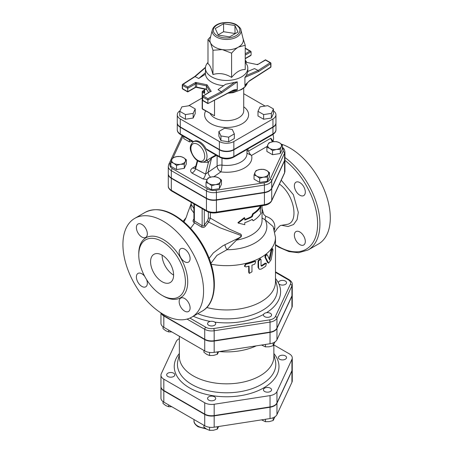<?xml version="1.0" encoding="UTF-8"?>
<svg xmlns="http://www.w3.org/2000/svg" width="453" height="453" viewBox="0 0 453 453"><rect width="100%" height="100%" fill="white"/><g stroke="black" fill="none" stroke-linecap="round" stroke-linejoin="round"><path stroke-width="0.68" d="M246.058 266.891L244.682 266.477L246.058 264.229A49.694 28.692 0 0 0 254.756 261.477L255.798 261.54L254.756 264.139A49.694 28.692 180 0 1 251.964 265.164L251.964 271.817L249.297 273.386L249.059 266.087A49.694 28.692 180 0 1 246.058 266.891M244.682 266.477L244.394 266.047L245.736 263.799A48.879 28.222 0 0 0 254.292 261.087L255.798 261.54M249.297 273.386L248.691 272.315L248.691 266.194M261.036 259.846L260.707 259.116L258.572 261.126L258.572 267.78L259.224 269.241L261.036 269.161A49.694 28.692 0 0 0 265.752 266.149L266.426 263.323L265.752 263.487A49.694 28.692 180 0 1 261.63 266.166L261.036 265.837L261.036 259.846M259.224 269.241L258.051 267.417L258.051 260.769L260.147 258.771L260.707 259.116M261.058 265.832A48.879 28.222 0 0 0 265.113 263.199L266.426 263.323M267.378 254.982C266.239 254.733 265.651 255.577 265.6 257.531L268.618 263.165L271.126 259.728L272.904 250.175L272.729 248.793L271.738 250.588L269.722 260.079L267.378 254.982L266.477 254.484M268.618 263.165L267.485 262.451L264.96 257.236C265.011 255.288 265.594 254.444 266.709 254.716M269.224 258.935L270.996 250.396L271.97 248.618L272.729 248.793M260.113 211.24L260.956 206.613A36.251 20.929 180 0 1 253.244 214.116L252.242 216.71A36.251 20.929 180 0 1 244.773 220.028L244.773 218.029L238.204 223.074L244.773 224.682L244.773 222.683A36.251 20.929 0 0 0 252.242 219.371L253.244 220.764A36.251 20.929 0 0 0 260.956 213.261L260.113 211.24M244.773 219.479A35.436 20.459 0 0 0 251.67 216.381L252.644 213.793A35.436 20.459 0 0 0 260.186 206.46L260.956 206.613M251.998 219.512L253.244 220.764M244.773 218.029L244.365 217.621L237.944 222.627L238.204 223.074M251.67 216.381L252.242 216.71M252.644 213.793L253.244 214.116M163.244 314.32A57.027 32.922 60 0 1 125.991 264.071A57.027 32.922 60 0 1 134.734 218.374A57.027 32.922 60 0 1 191.761 251.302A57.027 32.922 60 0 1 191.761 317.145A57.027 32.922 60 0 1 163.244 314.32M305.311 241.443A7.741 4.468 60 0 1 303.708 244.988A7.741 4.468 60 0 1 299.835 244.603A7.741 4.468 60 0 1 294.784 237.785A7.741 4.468 60 0 1 295.968 231.585A7.741 4.468 60 0 1 301.93 233.657A7.741 4.468 60 0 1 305.311 241.443M299.835 182.582A7.741 4.468 60 0 1 304.892 189.399A7.741 4.468 60 0 1 303.708 195.605A7.741 4.468 60 0 1 299.835 195.22A7.741 4.468 60 0 1 294.784 188.397A7.741 4.468 60 0 1 295.968 182.197A7.741 4.468 60 0 1 299.835 182.582M275.486 245.158L278.793 247.225L288.94 251.591L298.595 252.734L308.119 249.965L318.487 243.98A57.027 32.922 -120 0 0 325.39 192.78A57.027 32.922 -120 0 0 281.5 144.184M193.924 218.929L193.827 219.059C192.797 220.515 192.808 221.625 193.867 222.389L201.375 226.987C202.938 227.842 204.303 227.553 205.475 226.115L208.635 222.01L220.147 227.836L241.443 235.651C240.668 236.902 239.314 237.904 237.389 238.657L222.955 245.719L213.335 252.916L209.144 258.38M191.172 203.663L190.945 208.952L193.924 212.984M279.433 184.071C294.552 194.813 299.484 223.329 286.506 224.467L280.617 225.464L279.569 226.138L277.049 228.742L274.914 232.004M274.461 230.169L274.79 227.859C275.164 222.321 272.168 218.476 265.803 216.324L263.748 214.484L262.049 208.595M162.095 295.367A32.995 19.049 -120 0 0 178.59 296.998A32.995 19.049 -120 0 0 178.59 258.901A32.995 19.049 -120 0 0 145.6 239.852A32.995 19.049 -120 0 0 140.538 266.29A32.995 19.049 -120 0 0 162.095 295.367M184.631 311.12A7.741 4.468 -120 0 0 188.499 311.5A7.741 4.468 -120 0 0 188.499 302.564A7.741 4.468 -120 0 0 180.758 298.097A7.741 4.468 -120 0 0 179.575 304.297A7.741 4.468 -120 0 0 184.631 311.12M144.711 276.358A7.741 4.468 -120 0 0 137.989 273.408A7.741 4.468 -120 0 0 136.806 279.609A7.741 4.468 -120 0 0 141.863 286.426A7.741 4.468 -120 0 0 145.73 286.811A7.741 4.468 -120 0 0 146.534 279.512M141.863 237.044A7.741 4.468 -120 0 0 145.73 237.423A7.741 4.468 -120 0 0 145.73 228.488A7.741 4.468 -120 0 0 137.989 224.02A7.741 4.468 -120 0 0 136.806 230.22A7.741 4.468 -120 0 0 141.863 237.044M184.631 261.732A7.741 4.468 -120 0 0 188.499 262.117A7.741 4.468 -120 0 0 188.499 253.182A7.741 4.468 -120 0 0 180.758 248.714A7.741 4.468 -120 0 0 179.575 254.914A7.741 4.468 -120 0 0 184.631 261.732M162.095 281.732A16.291 9.405 60 0 1 151.449 267.372A16.291 9.405 60 0 1 153.946 254.314A16.291 9.405 60 0 1 170.243 263.725A16.291 9.405 60 0 1 170.237 282.536A16.291 9.405 60 0 1 162.095 281.732M162.095 255.124A16.291 9.405 -120 0 0 173.612 275.079M292.264 284.393C292.378 282.734 291.307 281.149 289.059 279.654A1.631 0.94 120 0 0 288.244 279.733A8.154 4.711 180 0 1 290.356 284.286A1.631 1.285 24.9 0 1 291.93 285.854A9.785 5.651 0 0 0 292.264 284.393L292.264 294.371A9.785 5.651 180 0 1 291.93 295.832L276.959 328.091A9.785 5.651 180 0 1 270.039 332.083L214.173 340.73A9.785 5.651 180 0 1 204.722 339.263L163.822 315.65A9.785 5.651 180 0 1 161.302 313.142M168.29 173.918A10.323 5.963 0 0 0 168.29 174.082A10.323 5.963 0 0 0 171.313 178.301L206.449 198.584A10.323 5.963 0 0 0 216.421 200.13L264.422 192.701A10.323 5.963 0 0 0 271.721 188.488L284.58 160.775A10.323 5.963 0 0 0 284.931 159.235A10.323 5.963 0 0 0 284.931 159.065M206.744 307.513A48.879 28.222 0 0 0 275.486 281.732L275.486 237.44A48.879 28.222 0 0 1 211.16 264.212M208.357 212.049L208.357 218.391L207.48 220.792L204.292 225.039C203.697 226.155 202.978 226.37 202.146 225.685L194.371 220.894L193.924 220.045L193.924 203.878M208.357 218.391A1.631 0.94 180 0 1 210.356 218.159L210.356 212.638M207.48 220.792A1.631 0.544 -141.5 0 0 208.635 222.01L210.356 218.159L229.609 229.235L239.15 233.499C241.172 233.941 241.84 235.033 241.155 236.772L236.523 240.101A35.436 20.459 0 0 0 262.049 220.458L262.049 205.719M204.292 209.864L204.292 225.039A1.631 0.425 -144.6 0 0 205.475 226.115M202.146 208.623L202.146 225.685A1.631 0.408 -55.2 0 1 201.375 226.987M194.371 204.139L194.371 220.894A1.631 1.031 -62.3 0 1 193.867 222.389M236.03 239.32L236.523 240.101L226.93 249.75A40.238 23.233 0 0 0 265.13 219.807L273.153 226.574L275.486 237.44M193.924 208.578L191.172 204.275L191.172 202.293M263.08 212.616L262.049 212.848M274.79 227.859A4.071 2.588 1.4 0 0 273.986 228.686M265.803 216.324A4.071 0.929 -70.6 0 0 265.13 219.807L262.049 218.006M224.982 244.609A4.071 1.008 -115.3 0 0 226.93 249.75L216.919 255.39L210.894 263.363M282.332 144.909L281.296 146.63A6.925 3.998 0 0 0 279.507 142.769L282.332 144.909L282.332 149.06L280.265 153.516L272.542 154.711L272.542 150.56L269.711 148.425A6.925 3.998 0 0 0 276.404 149.462A6.925 3.998 0 0 0 281.296 146.63L280.265 149.365L276.404 149.462L272.542 150.56M272.819 141.738L276.681 141.642L279.507 142.769A6.925 3.998 0 0 0 272.819 141.738A6.925 3.998 0 0 0 267.921 144.564L268.957 142.837L272.819 141.738M269.711 148.425L266.885 147.299L267.921 144.564A6.925 3.998 0 0 0 269.711 148.425M267.4 177.078L263.538 177.174A6.925 3.998 0 0 0 268.436 174.343L267.4 177.078L267.4 181.228L259.677 182.423L254.025 179.161L254.025 175.011L255.062 172.276A6.925 3.998 0 0 0 256.851 176.138A6.925 3.998 0 0 0 263.538 177.174L259.677 178.272L256.851 176.138L254.025 175.011M266.647 170.481L269.473 172.621L268.436 174.343A6.925 3.998 0 0 0 266.647 170.481A6.925 3.998 0 0 0 259.954 169.45L263.816 169.354L266.647 170.481M255.062 172.276L256.092 170.549L259.954 169.45A6.925 3.998 0 0 0 255.062 172.276M211.681 185.702L208.85 183.561A6.925 3.998 0 0 0 215.543 184.597L211.681 185.702L211.681 189.852L206.024 186.585L206.024 182.434L207.061 179.699A6.925 3.998 0 0 0 208.85 183.561L206.024 182.434M220.435 181.772L219.405 184.507L215.543 184.597A6.925 3.998 0 0 0 220.435 181.772A6.925 3.998 0 0 0 218.646 177.91L221.472 180.045L220.435 181.772M208.097 177.978L211.959 176.874A6.925 3.998 0 0 0 207.061 179.699L208.097 177.978M211.959 176.874L215.821 176.783L218.646 177.91A6.925 3.998 0 0 0 211.959 176.874M170.889 162.146L171.919 159.416A6.925 3.998 0 0 0 173.714 163.273L170.889 162.146L170.889 166.302L176.54 169.564L176.54 165.413L173.714 163.273A6.925 3.998 0 0 0 180.402 164.309L176.54 165.413M172.955 157.689L176.817 156.585A6.925 3.998 0 0 0 171.919 159.416L172.955 157.689M180.679 156.495L183.505 157.621A6.925 3.998 0 0 0 176.817 156.585L180.679 156.495M185.3 161.483L184.263 164.218L180.402 164.309A6.925 3.998 0 0 0 185.3 161.483A6.925 3.998 0 0 0 183.505 157.621L186.336 159.756L185.3 161.483M272.542 154.711L266.885 151.449L266.885 147.299M267.4 181.228L269.473 176.772L269.473 172.621M219.405 184.507L219.405 188.658L221.472 184.195L221.472 180.045M219.405 188.658L211.681 189.852M186.336 159.756L186.336 163.912L184.263 168.369L184.263 164.218M184.263 168.369L176.54 169.564M280.265 153.516L280.265 149.365M259.677 182.423L259.677 178.272M192.287 141.404L189.405 141.851L189.405 139.739M189.405 141.851L183.748 138.59L183.748 136.478M193.255 141.817C190.124 144.801 189.456 148.278 191.245 152.242C193.776 158.103 197.044 161.41 201.036 162.163C201.477 162.468 202.684 162.27 204.665 161.568A11.404 6.585 -120 0 0 206.409 152.429A11.404 6.585 -120 0 0 198.958 142.378A11.404 6.585 -120 0 0 193.255 141.817L194.122 141.319A11.404 6.585 60 0 1 199.824 141.88A11.404 6.585 60 0 1 206.002 148.771L206.942 149.864L219.711 157.242C224.309 159.462 228.907 159.462 233.505 157.242A1.631 0.94 60 0 0 233.844 156.495A10.232 5.906 180 0 1 219.377 156.495A1.631 0.94 120 0 0 219.711 157.242M215.809 154.988L207.44 159.966M206.002 148.771L219.377 156.495L219.377 149.841A10.232 5.906 0 0 0 233.844 149.841L272.949 127.27A10.232 5.906 0 0 0 275.945 123.091A10.232 5.906 0 0 0 275.939 122.927M177.282 122.927A10.232 5.906 0 0 0 177.276 123.091A10.232 5.906 0 0 0 180.271 127.27L219.377 149.841M272.627 141.766A4.071 2.35 -120 0 1 270.86 138.205L273.402 141.659M171.313 177.967L171.313 170.651L206.449 190.934A10.323 5.963 0 0 0 216.421 192.48L264.422 185.051A10.323 5.963 0 0 0 271.721 180.838L284.58 153.125A10.323 5.963 0 0 0 284.931 151.585L284.931 158.901A10.323 5.963 180 0 1 284.58 160.441L271.721 188.154A10.323 5.963 180 0 1 264.422 192.372L216.421 199.796A10.323 5.963 180 0 1 206.449 198.255L171.313 177.967A10.323 5.963 180 0 1 168.29 173.754L168.29 166.432A10.323 5.963 0 0 0 171.313 170.651A1.631 0.94 -60 0 1 172.463 168.652A8.692 5.017 180 0 1 170.215 163.805L170.889 162.35M270.86 138.205L248.714 150.991A4.071 2.35 -120 0 0 251.557 155.419L267.191 146.393M248.714 150.991L248.001 150.826A4.071 1.387 -2.3 0 0 246.976 151.398M246.976 153.176L251.557 155.419A25.255 14.581 0 0 1 220.866 171.874A4.887 3.058 55.5 0 1 217.117 166.07L208.159 172.236A4.887 3.058 -124.5 0 0 210.588 177.151M248.001 150.826L247.995 148.873M272.966 134.45A10.997 6.348 60 0 1 273.012 141.217M246.976 149.467L246.976 153.686A20.368 11.755 180 0 1 221.976 165.135A4.887 0.906 -82.3 0 1 220.866 171.874L213.839 176.71M200.849 162.129L208.437 162.35L211.596 158.04L208.159 172.236L205.554 174.116A4.887 2.14 -69.9 0 1 203.097 178.975L207.146 179.513M206.517 160.498A2.446 1.268 66.8 0 1 208.437 162.35L205.554 174.116L195.56 168.827A4.887 3.171 -53 0 1 191.913 173.057L203.097 178.975M197.706 160.815L195.56 168.827L195.447 167.429M195.43 167.497L195.192 168.159A4.887 2.82 60 0 1 195.158 168.176M195.073 168.222A4.887 2.82 60 0 1 192.751 167.916C190.26 169.524 189.983 171.24 191.913 173.057M221.976 158.222L221.976 165.135A4.887 2.82 0 0 0 217.117 166.07L217.117 155.741M216.545 155.413L211.596 158.04A2.446 1.704 62.7 0 1 212.015 157.027M273.436 108.924L273.436 113.584L271.364 118.04L263.64 119.235L257.989 115.974L257.989 111.313L263.64 114.581L271.364 113.386L273.436 108.924L267.78 105.662L260.056 106.857L257.989 111.313M263.64 119.235L263.64 114.581M271.364 118.04L271.364 113.386M234.331 133.89L234.331 138.544L228.68 141.812L220.956 140.617L218.884 136.155L218.884 131.5L220.956 135.962L228.68 137.157L234.331 133.89L232.264 129.433L224.541 128.239L218.884 131.5M228.68 141.812L228.68 137.157M220.956 140.617L220.956 135.962M195.232 108.924L189.575 105.662L181.851 106.857L179.784 111.313L185.436 114.581L193.159 113.386L195.232 108.924L195.232 113.584L193.159 118.04L193.159 113.386M193.159 118.04L185.436 119.235L185.436 114.581M185.436 119.235L179.784 115.974L179.784 111.313M204.388 91.195A45.617 26.336 0 0 0 203.969 91.727A0.815 0.606 -142.3 0 0 204.388 91.716M202.417 91.495A0.815 0.47 0 0 0 202.18 91.829A0.815 0.47 0 0 0 202.417 92.163A0.815 0.47 -60 0 1 202.995 91.166L203.924 91.993A0.815 0.408 -154.6 0 0 204.388 91.919M203.924 91.993L204.626 93.437L204.388 89.065M204.388 90.357L202.995 91.166A0.815 0.47 -120 0 0 202.587 91.121L204.388 90.079M202.587 109.162A0.815 0.47 -60 0 1 202.417 108.788A0.815 0.47 180 0 1 202.18 108.46A0.815 0.815 0 0 0 202.587 109.162L214.512 115.775L202.417 108.788L202.417 92.163L204.626 93.437L204.626 89.116M180.056 110.73A10.232 5.906 0 0 0 177.276 114.779A10.232 5.906 0 0 0 180.271 118.952L219.377 141.529A10.232 5.906 0 0 0 233.844 141.529L272.949 118.952A10.232 5.906 0 0 0 275.945 114.779A10.232 5.906 0 0 0 273.436 110.9M265.107 106.076L243.72 93.726M202.18 97.956L188.55 105.821M275.945 114.779L275.945 122.757A10.232 5.906 180 0 1 272.949 126.936L272.949 118.952M272.949 126.936L233.844 149.513A10.232 5.906 180 0 1 219.377 149.513L219.377 141.529M219.377 149.513L180.271 126.936A10.232 5.906 180 0 1 177.276 122.757L177.276 114.779M234.926 25.504L237.967 32.061L229.654 36.857L218.295 35.102L215.254 28.545L223.567 23.743L234.926 25.504L235.045 33.748M223.567 23.743L223.567 31.727L234.926 33.482M218.176 34.841L223.567 31.727M208.629 92.622L206.449 89.167L196.625 87.101A1.223 0.708 180 0 0 195.339 87.265L187.729 91.665L187.729 88.335L195.339 83.941L195.339 87.265L196.625 87.101L196.625 83.777L195.679 82.412L195.339 83.941A1.223 0.708 180 0 1 196.625 83.777L206.449 85.844L210.028 91.517A1.223 0.708 180 0 1 210.101 91.755L210.101 91.755A1.223 0.708 180 0 1 210.101 91.772L210.084 91.8M195.441 87.486L187.729 91.936L182.684 89.026A0.815 0.47 -60 0 1 182.514 88.652A0.815 0.47 180 0 1 182.276 88.318A0.815 0.815 0 0 0 182.684 89.026M210.175 91.727L211.234 91.393L207.083 84.813L195.679 82.412L187.729 87.004L187.729 88.335L182.514 85.328A0.815 0.47 -60 0 1 183.091 84.326A0.815 0.493 -122.8 0 0 182.65 84.309A0.815 0.815 0 0 0 182.276 84.994A0.815 0.47 0 0 0 182.514 85.328L182.514 88.652L187.729 91.665M207.083 84.813L206.449 85.844L206.449 89.167L208.556 92.667M202.706 96.319A0.815 0.47 0 0 0 202.468 96.653A0.815 0.47 0 0 0 202.706 96.982A0.815 0.47 -60 0 1 203.278 95.985L210.028 91.817M207.921 98.663L207.887 99.977L221.891 92.729L221.296 91.738L207.921 98.663L203.278 95.985A0.815 0.47 -120 0 0 202.87 95.945A0.815 0.815 0 0 0 202.468 96.653L202.468 99.977A0.815 0.815 0 0 0 202.87 100.685A0.815 0.47 -60 0 1 202.706 100.311A0.815 0.47 180 0 1 202.468 99.977M245.237 60.838L246.138 62.265L257.536 64.66L265.492 59.79L270.537 62.707A0.815 0.47 120 0 0 270.13 62.746A0.815 0.493 57.2 0 1 270.735 63.726A0.815 0.47 0 0 0 270.945 63.409A0.815 0.815 0 0 0 270.537 62.707A0.815 0.47 120 0 1 270.707 63.08M245.237 48.443L251.092 51.755L251.092 55.079L250.752 55.549L245.237 58.737M249.28 81.132A0.815 0.493 -122.8 0 0 249.297 81.127A0.815 0.493 -122.8 0 0 249.461 80.753L244.914 85.436L244.914 77.384L258.697 71.478L270.735 63.726L270.735 67.05A0.815 0.47 0 0 0 270.945 66.738L270.945 63.409M249.461 80.753L270.735 67.05A0.815 0.493 57.2 0 1 270.571 67.423A0.815 0.815 0 0 0 270.945 66.738M244.914 85.436L245.888 84.224M245.877 84.23L249.292 81.121A0.815 0.493 -122.8 0 0 249.297 81.121L270.571 67.423M258.697 71.478L258.136 70.47L246.239 75.566L247.791 71.97L247.791 68.216A21.183 12.231 0 0 0 245.237 62.395M234.416 90.232L237.264 89.853C235.781 89.417 234.093 89.705 232.191 90.725A0.815 0.442 62.6 0 1 232.021 91.093A0.815 0.442 62.6 0 1 232.021 91.098L234.422 90.232M232.191 90.725L207.899 103.584L202.87 100.685M182.48 84.677A0.815 0.47 0 0 0 182.276 84.994L182.276 88.318M194.626 76.597L195.079 76.608L205.447 67.695M244.914 77.384L246.239 75.566M247.791 71.461L254.501 68.584L258.136 70.47L270.13 62.746L265.492 60.068L257.536 64.66L246.138 62.265M234.569 82.304L221.296 91.738L218.035 89.637L225.543 84.298L237.264 81.8L237.264 89.853M207.984 62.395A21.183 12.231 0 0 0 205.43 68.216L205.458 72.701L198.72 78.488L195.079 76.608L183.091 84.326L187.729 87.004M205.458 72.701L205.458 74.15A21.183 12.231 0 0 0 211.63 82.186A21.183 12.231 0 0 0 223.652 85.645M205.458 74.15L198.72 78.488M207.887 103.301L207.887 99.977L202.706 96.982L202.706 100.311L207.887 103.301M205.43 68.216A21.183 12.231 0 0 0 211.63 76.863A21.183 12.231 0 0 0 234.716 79.513A21.183 12.231 0 0 0 247.791 68.216M212.304 29.926L210.079 38.918A16.699 9.643 0 0 0 210.481 42.775A16.699 9.643 0 0 0 222.287 49.592A16.699 9.643 0 0 0 238.42 47.095A16.699 9.643 0 0 0 243.142 38.918L240.917 29.926C241.155 28.918 239.711 27.22 236.591 24.83C234.371 23.307 227.972 21.302 220.226 23.318C215.911 24.615 213.272 26.818 212.304 29.926A14.451 8.347 0 0 0 226.608 39.451A14.451 8.347 0 0 0 240.917 29.926M243.018 38.403L245.237 45.272L238.42 47.095C236.313 48.295 234.042 50.311 231.602 53.143L222.287 49.592L212.972 50.26L210.481 42.775L207.984 39.507L210.628 36.699M207.984 39.507L207.984 63.788C209.648 64.53 211.313 68.114 212.972 74.541C219.184 72.656 225.39 73.618 231.602 77.423L231.602 53.143M231.602 77.423C236.149 71.953 240.69 69.332 245.237 69.547L245.237 45.272M212.972 74.541L212.972 50.26M283.533 285.005A4.071 2.35 0 0 0 286.551 282.734A4.071 2.35 0 0 0 282.479 280.379A4.071 2.35 0 0 0 278.402 282.734A4.071 2.35 0 0 0 283.533 285.005M264.626 316.653A4.071 2.35 0 0 0 269.065 317.162A4.071 2.35 0 0 0 271.579 314.988A4.071 2.35 0 0 0 267.508 312.638A4.071 2.35 0 0 0 263.436 314.988A4.071 2.35 0 0 0 264.626 316.653M207.706 323.023A4.071 2.35 0 0 0 207.565 323.629A4.071 2.35 0 0 0 211.642 325.984A4.071 2.35 0 0 0 215.713 323.629A4.071 2.35 0 0 0 212.174 321.296A4.071 2.35 0 0 0 207.706 323.023M261.523 345.044L265.441 346.879L269.303 346.783L273.165 345.684L275.005 341.896M203.918 350.441L203.918 352.258L206.744 354.393L209.569 355.52L213.431 355.429L217.293 354.325L218.725 351.664M163.018 326.766L163.018 328.646L165.843 330.781L168.675 331.907L171.817 331.907M265.441 344.439L265.441 346.879M273.165 342.881L273.165 345.684M209.569 352.434L209.569 355.52M217.293 351.885L217.293 354.325M168.675 330.095L168.675 331.907M161.126 313.034A9.785 5.651 0 0 0 163.822 315.984L204.722 339.597A9.785 5.651 0 0 0 214.173 341.058L270.039 332.417A9.785 5.651 0 0 0 276.959 328.425L291.93 296.166A9.785 5.651 0 0 0 292.264 294.705L292.264 306.013A9.785 5.651 180 0 1 291.93 307.474L276.959 339.727A9.785 5.651 180 0 1 270.039 343.725L214.173 352.366A9.785 5.651 180 0 1 204.722 350.905L163.822 327.293A9.785 5.651 180 0 1 160.957 323.3L160.957 312.927M256.307 345.849A47.248 27.276 180 0 1 219.263 351.579M179.36 338.623A9.785 5.651 0 0 0 176.257 341.46L161.291 373.719A9.785 5.651 0 0 0 160.957 375.18A9.785 5.651 0 0 0 163.822 379.172L204.722 402.785A9.785 5.651 0 0 0 214.173 404.252L270.039 395.605A9.785 5.651 0 0 0 276.959 391.613L291.93 359.354A9.785 5.651 0 0 0 292.264 357.893A9.785 5.651 0 0 0 289.399 353.901L273.861 344.926M273.861 344.631L273.861 356.562A47.248 27.276 180 0 1 226.608 383.838A47.248 27.276 180 0 1 179.36 356.562L179.36 336.262M292.264 357.893L292.264 369.201A9.785 5.651 180 0 1 291.93 370.662L276.959 402.921A9.785 5.651 180 0 1 270.039 406.913L214.173 415.56A9.785 5.651 180 0 1 204.722 414.093L163.822 390.48A9.785 5.651 180 0 1 160.957 386.488L160.957 375.18M283.533 359.835A4.071 2.35 0 0 0 286.551 357.564A4.071 2.35 0 0 0 282.479 355.209A4.071 2.35 0 0 0 278.402 357.564A4.071 2.35 0 0 0 283.533 359.835M264.626 391.477A4.071 2.35 0 0 0 269.065 391.992A4.071 2.35 0 0 0 271.579 389.818A4.071 2.35 0 0 0 267.508 387.468A4.071 2.35 0 0 0 263.436 389.818A4.071 2.35 0 0 0 264.626 391.477M207.706 397.853A4.071 2.35 0 0 0 207.565 398.459A4.071 2.35 0 0 0 211.642 400.809A4.071 2.35 0 0 0 215.713 398.459A4.071 2.35 0 0 0 212.174 396.126A4.071 2.35 0 0 0 207.706 397.853M169.688 372.576A4.071 2.35 0 0 0 166.67 374.846A4.071 2.35 0 0 0 170.741 377.196A4.071 2.35 0 0 0 174.813 374.846A4.071 2.35 0 0 0 169.688 372.576M261.523 419.874L265.441 421.709L269.303 421.613L273.165 420.514L275.005 416.726M203.918 425.271L203.918 427.088L206.744 429.223L209.569 430.35L213.431 430.259L217.293 429.155L218.725 426.494M163.018 401.596L163.018 403.476L165.843 405.611L168.675 406.737L171.817 406.737M265.441 419.268L265.441 421.709M273.165 417.706L273.165 420.514M209.569 427.264L209.569 430.35M217.293 426.715L217.293 429.155M168.675 404.92L168.675 406.737M292.264 369.535L292.264 380.843A9.785 5.651 180 0 1 291.93 382.304L276.959 414.557A9.785 5.651 180 0 1 270.039 418.555L214.173 427.196A9.785 5.651 180 0 1 204.722 425.735L163.822 402.122A9.785 5.651 180 0 1 160.957 398.125L160.957 386.822A9.785 5.651 0 0 0 163.822 390.814L204.722 414.427A9.785 5.651 0 0 0 214.173 415.888L270.039 407.247A9.785 5.651 0 0 0 276.959 403.249L291.93 370.996A9.785 5.651 0 0 0 292.264 369.535A9.785 5.651 0 0 0 292.259 369.371M245.736 263.799L246.058 264.229M248.691 272.315L249.059 272.74M254.292 261.087L254.756 261.477M258.051 260.769L258.572 261.126M258.051 267.417L258.572 267.78M265.113 263.199L265.752 263.487M264.96 257.236L265.6 257.531M267.485 262.451L268.165 262.706M270.996 250.396L271.738 250.588M202.129 311.16C217.717 302.723 218.267 273.561 204.53 248.238C199.36 238.51 193.018 230.203 185.509 223.329C170.526 210.209 157.055 206.562 145.102 212.389A57.027 32.922 60 0 1 202.129 245.311A57.027 32.922 60 0 1 202.129 311.16L191.761 317.145M284.931 160.379A55.396 31.982 60 0 1 317.491 227.536A55.396 31.982 60 0 1 278.453 246.477A55.396 31.982 60 0 1 275.486 244.637M308.119 249.965A57.027 32.922 -120 0 0 317.796 207.701A57.027 32.922 -120 0 0 284.931 157.508M281.551 225.305L288.153 226.489L293.567 224.518L297.1 219.603L298.3 212.349L293.363 194.688L281.234 180.198M190.594 228.386L194.654 222.808M162.661 295.684A34.621 19.989 -120 0 0 163.244 296.03A34.621 19.989 -120 0 0 187.729 281.67A34.621 19.989 -120 0 0 162.859 239.269A34.621 19.989 -120 0 0 138.771 254.303M275.486 272.372L288.244 279.733M187.049 319.088L204.722 329.286A1.631 0.94 -60 0 1 205.872 327.293L189.915 318.08M204.722 339.263L204.722 329.286A9.785 5.651 0 0 0 214.173 330.752A1.631 0.345 -98.8 0 0 213.754 328.51A8.154 4.711 180 0 1 205.872 327.293M214.173 340.73L214.173 330.752L270.039 322.106A1.631 0.345 -98.8 0 0 269.62 319.869L213.754 328.51M270.039 332.083L270.039 322.106A9.785 5.651 0 0 0 276.959 318.114A1.631 1.285 -155.1 0 0 275.384 316.539A8.154 4.711 180 0 1 269.62 319.869M290.356 284.286L275.384 316.539M276.959 328.091L276.959 318.114L291.93 285.854L291.93 295.832M193.312 316.245A53.992 31.172 0 0 0 210.26 321.415M214.762 322.123A53.992 31.172 0 0 0 263.544 314.444M266.517 312.706A53.992 31.172 0 0 0 278.822 283.771M278.419 282.932A53.992 31.172 0 0 0 275.486 278.465M284.484 173.193L284.931 171.206A10.323 5.963 180 0 1 284.58 172.746A1.631 1.285 24.9 0 1 284.484 173.193L271.624 200.906A1.631 1.285 -155.1 0 0 271.721 200.458A10.323 5.963 180 0 1 264.422 204.677A1.631 0.345 81.2 0 1 264.246 205.379L216.245 212.802A1.631 0.345 81.2 0 0 216.421 212.1A10.323 5.963 180 0 1 206.449 210.56A1.631 0.94 120 0 0 206.789 211.302C209.546 212.797 212.7 213.295 216.245 212.802M264.422 192.701L264.422 204.677L216.421 212.1L216.421 200.13M206.449 198.584L206.449 210.56L171.313 190.271A1.631 0.94 120 0 0 171.647 191.019C169.263 189.405 168.142 187.752 168.29 186.058A10.323 5.963 180 0 0 171.313 190.271L171.313 178.301M284.58 160.775L284.58 172.746L271.721 200.458L271.721 188.488M275.486 279.722L276.896 285.418A50.798 29.326 180 0 1 253.335 314.512A50.798 29.326 180 0 1 197.734 313.697M163.822 315.65L163.822 314.648M197.808 144.377A9.773 5.646 60 0 1 203.793 159.807A9.773 5.646 60 0 1 191.823 152.893A9.773 5.646 60 0 1 197.808 144.377M193.601 141.613L180.271 133.918A1.631 0.94 120 0 0 180.611 134.666C178.256 133.08 177.14 131.438 177.276 129.745A10.232 5.906 180 0 0 180.271 133.918L180.271 127.27M272.949 127.27L272.949 133.918A1.631 0.94 60 0 1 272.61 134.666C274.965 133.08 276.081 131.438 275.945 129.745A10.232 5.906 180 0 1 272.949 133.918L233.844 156.495L233.844 149.841M182.282 135.628L181.596 136.738A1.631 1.285 24.9 0 1 183.074 136.093A8.692 5.017 180 0 1 183.074 136.087L173.074 157.644M181.596 136.738L168.737 164.45A1.631 1.285 24.9 0 1 170.215 163.805M206.449 198.255L206.449 190.934A1.631 0.94 -60 0 1 207.599 188.941L172.463 168.652M216.421 199.796L216.421 192.48A1.631 0.345 -98.8 0 0 215.996 190.237A8.692 5.017 180 0 1 207.599 188.941M264.422 192.372L264.422 185.051A1.631 0.345 -98.8 0 0 263.997 182.814L215.996 190.237M271.721 188.154L271.721 180.838A1.631 1.285 -155.1 0 0 270.147 179.263A8.692 5.017 180 0 1 263.997 182.814M284.58 160.441L284.58 153.125A1.631 1.285 -155.1 0 0 283.006 151.551L270.147 179.263M282.332 147.95A8.692 5.017 180 0 1 283.006 151.551M195.787 166.16L192.751 167.916M214.512 115.775L214.512 100.158M243.72 88.092L243.72 110.787A17.106 9.875 180 0 1 233.159 119.909A17.106 9.875 180 0 1 214.512 117.769A17.106 9.875 180 0 1 210.186 113.55M205.645 110.934A21.993 12.701 0 0 0 211.058 123.754A21.993 12.701 0 0 0 241.319 124.218A21.993 12.701 0 0 0 243.72 106.795M233.844 149.513L233.844 141.529M180.271 126.936L180.271 118.952M245.237 55.136L251.092 51.755M249.937 51.087L245.237 53.805M251.092 55.079L245.237 58.46M244.96 85.634A21.183 12.231 0 0 0 246.794 83.227M221.891 92.729L237.264 81.8M231.353 91.444A21.183 12.231 0 0 0 237.191 90.119M247.497 82.548A21.183 12.231 180 0 1 228.975 92.672M235.985 24.892A13.256 7.65 180 0 1 230.039 37.695A13.256 7.65 180 0 1 213.805 28.324A13.256 7.65 180 0 1 235.985 24.892M273.861 354.62L275.282 360.384A49.167 28.386 180 0 1 226.608 392.785A49.167 28.386 180 0 1 177.933 360.384L179.36 354.62M179.36 353.504A52.367 30.232 0 0 0 226.608 396.771A52.367 30.232 0 0 0 273.861 353.504M291.93 359.354L291.93 370.662M270.039 395.605L270.039 406.913M276.959 391.613L276.959 402.921M204.722 402.785L204.722 414.093M214.173 404.252L214.173 415.56M163.822 379.172L163.822 390.48M291.93 296.166L291.93 307.474M270.039 332.417L270.039 343.725M276.959 328.425L276.959 339.727M204.722 339.597L204.722 350.905M214.173 341.058L214.173 352.366M163.822 315.984L163.822 327.293M205.237 428.198A13.035 7.525 180 0 1 197.808 426.069A13.035 7.525 180 0 1 193.992 420.746L193.992 419.54M291.93 370.996L291.93 382.304M270.039 407.247L270.039 418.555M276.959 403.249L276.959 414.557M204.722 414.427L204.722 425.735M214.173 415.888L214.173 427.196M163.822 390.814L163.822 402.122M145.102 212.389L134.734 218.374M191.172 203.612L187.349 213.839C186.834 215.973 185.753 218.584 184.105 221.676L183.941 221.942M289.059 279.654L275.486 271.817M271.624 200.906C270.299 203.318 267.842 204.813 264.246 205.379M206.789 211.302L171.647 191.019M168.29 174.082L168.29 186.058M185.973 217.848L183.137 221.262M284.931 159.235L284.931 171.206M257.678 193.414L257.678 193.748M265.82 192.089L265.82 192.423M209.677 199.513L209.677 199.847M217.819 199.58L217.819 199.909M174.535 179.83L174.535 180.164M204.665 161.568L207.463 159.954M193.131 141.891L180.611 134.666M272.61 134.666L233.505 157.242M275.945 123.091L275.945 129.745M177.276 123.091L177.276 129.745M168.737 164.45L168.29 166.432M282.332 147.112L284.252 149.156L284.931 151.585M197.304 160.549L195.424 167.514M269.784 128.76L269.784 129.094M222.536 150.753L222.536 151.087M230.685 150.753L230.685 151.087M183.437 128.76L183.437 129.094M202.587 91.121A0.815 0.815 0 0 0 202.18 91.829L202.18 108.46M196.245 87.355L206.579 89.53M210.181 91.727L202.87 95.945M256.97 64.377L257.78 64.247M246.642 62.203L245.237 59.977M232.021 91.093L207.899 103.584M182.65 84.309L194.654 76.574L205.492 67.254M250.752 51.285L245.322 48.148M247.536 82.508L246.817 84.383L245.107 86.783L241.845 89.422L233.114 92.661L227.87 93.244M206.291 428.946L198.148 426.811C195.13 424.716 193.742 422.694 193.992 420.746"/></g></svg>
